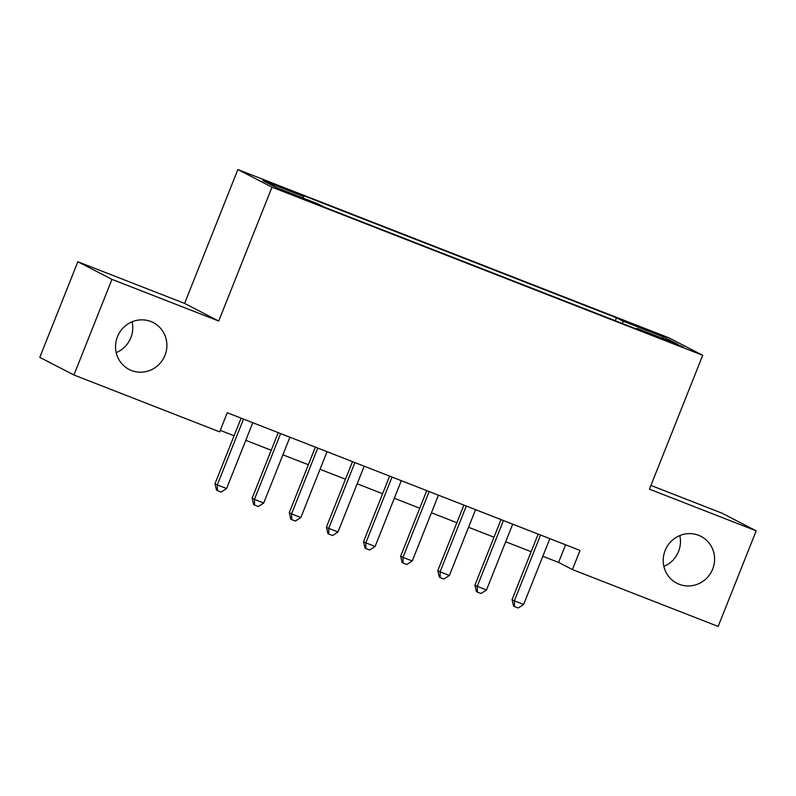 <?xml version="1.0" encoding="UTF-8"?>
<svg xmlns="http://www.w3.org/2000/svg" width="796" height="796" viewBox="0 0 796 796"><rect width="100%" height="100%" fill="white"/><g stroke="black" fill="none" stroke-linecap="round" stroke-linejoin="round"><path stroke-width="1.19" d="M132.116 321.803A26.348 25.502 -62.7 0 1 130.862 337.673A26.348 25.502 -62.7 0 1 116.196 352.618M164.981 355.295A26.348 25.502 -62.7 0 1 129.121 369.434A26.348 25.502 -62.7 0 1 117.45 336.738A26.348 25.502 -62.7 0 1 153.31 322.609A26.348 25.502 -62.7 0 1 164.981 355.295M679.804 535.579A26.348 25.502 -62.7 0 1 678.55 551.449A26.348 25.502 -62.7 0 1 663.884 566.394M712.669 569.07A26.348 25.502 -62.7 0 1 676.809 583.209A26.348 25.502 -62.7 0 1 665.138 550.514A26.348 25.502 -62.7 0 1 700.997 536.375A26.348 25.502 -62.7 0 1 712.669 569.07M299.395 197.587L308.679 200.93L304.032 198.791L284.202 191.189L299.395 197.587M77.849 261.745L111.967 279.366L218.721 321.037L184.602 303.415L77.849 261.745L39.8 357.364L73.919 374.986L219.666 431.87L227.268 412.746L580.015 550.434L572.414 569.558L718.151 626.442L756.2 530.832L722.081 513.211L650.929 485.431M184.602 303.415L237.875 169.558L668.59 337.683L702.719 355.305L271.993 187.179L237.875 169.558M668.978 341.106L651.815 334.678L674.7 344.061L683.694 347.305L679.197 345.235L668.978 341.106L668.73 341.733M622.611 323.584L622.95 321.136L616.492 317.803L297.167 193.159L303.614 196.493L262.78 180.553L276.789 187.786L317.634 203.726L324.091 207.059L643.427 331.703L636.969 328.37L636.502 329.007M622.95 321.136L663.794 337.076L677.814 344.31L636.969 328.37M111.967 279.366L73.919 374.986M218.721 321.037L271.993 187.179M702.719 355.305L649.446 489.162L756.2 530.832M542.832 556.265L558.573 562.414L572.414 569.558M220.263 430.357L234.084 435.76M245.775 440.317L271.217 450.247M282.908 454.815L308.35 464.745M320.042 469.302L345.484 479.232M357.175 483.799L382.617 493.729M394.299 498.286L419.741 508.226M431.432 512.783L456.874 522.713M468.565 527.28L494.008 537.21M505.699 541.768L531.141 551.698M565.588 544.802L558.573 562.414M615.328 320.738L616.492 317.803M303.614 196.493L303.385 198.164M662.113 338.191L663.794 337.076M538.146 534.086L512.057 599.657L514.365 600.841L540.554 535.031M523.649 604.472L518.186 607.995L514.475 606.542L514.365 600.841L523.649 604.472L549.837 538.653M514.475 606.542L513.559 606.074L512.057 599.657M501.012 519.599L474.923 585.159L477.232 586.353L503.42 520.534M486.515 589.975L481.063 593.498L477.341 592.055L477.232 586.353L486.515 589.975L512.704 524.156M477.341 592.055L476.426 591.577L474.923 585.159M463.889 505.102L437.79 570.662L440.098 571.856L466.287 506.037M449.382 575.478L443.929 579.01L440.218 577.558L440.098 571.856L449.382 575.478L475.57 509.669M440.218 577.558L439.293 577.08L437.79 570.662M426.755 490.605L400.667 556.175L402.965 557.369L429.163 491.55M412.248 560.991L406.796 564.513L403.084 563.07L402.965 557.369L412.248 560.991L438.447 495.172M403.084 563.07L402.159 562.593L400.667 556.175M389.622 476.117L363.533 541.678L365.832 542.872L392.03 477.053M375.115 546.494L369.662 550.026L365.951 548.573L365.832 542.872L375.115 546.494L401.313 480.675M365.951 548.573L365.026 548.096L363.533 541.678M352.489 461.62L326.4 527.191L328.708 528.375L354.897 462.566M337.992 531.997L332.529 535.529L328.818 534.076L328.708 528.375L337.992 531.997L364.18 466.187M328.818 534.076L327.902 533.609L326.4 527.191M315.355 447.133L289.266 512.694L291.575 513.888L317.763 448.068M300.858 517.509L295.406 521.032L291.684 519.589L291.575 513.888L300.858 517.509L327.047 451.69M291.684 519.589L290.769 519.111L289.266 512.694M278.232 432.636L252.133 498.197L254.441 499.39L280.63 433.571M263.725 503.012L258.272 506.545L254.561 505.092L254.441 499.39L263.725 503.012L289.913 437.203M254.561 505.092L253.635 504.614L252.133 498.197M241.098 418.139L215.01 483.709L217.308 484.903L243.506 419.084M226.591 488.525L221.139 492.047L217.427 490.605L217.308 484.903L226.591 488.525L252.79 422.706M217.427 490.605L216.502 490.127L215.01 483.709M660.581 338.509L660.809 337.922"/></g></svg>
